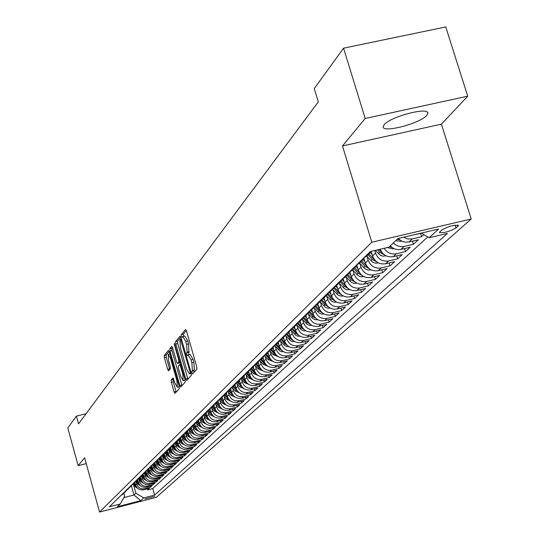 <?xml version="1.0" encoding="UTF-8"?>
<svg xmlns="http://www.w3.org/2000/svg" width="539" height="539" viewBox="0 0 539 539"><rect width="100%" height="100%" fill="white"/><g stroke="black" fill="none" stroke-linecap="round" stroke-linejoin="round"><path stroke-width="0.81" d="M191.972 372.873L192.612 373.972L196.924 369.242L196.762 366.796L186.494 330.966L185.578 329.423L181.373 334.557L181.495 336.262L182.128 337.333L182.849 336.525L185.753 341.45L186.595 344.414L187.148 352.21L186.602 352.843L186.723 354.541L187.363 355.625L188.084 354.851L191.015 359.843L191.864 362.814L192.403 370.576L191.85 371.182L191.972 372.873M188.273 354.803L190.078 354.366L193.023 359.351L193.872 362.323L194.404 370.084L193.851 370.691L193.993 372.469M186.326 330.468L183.368 334.079L183.678 336.323M183.044 336.477L184.843 336.046L187.754 340.971L188.603 343.929L188.926 354.642M426.672 115.42L427.757 113.5C429.893 106.345 390.243 116.525 384.145 124.725L383.195 126.524C381.45 133.517 420.049 123.64 426.672 115.42M154.774 496.304L144.863 498.973L154.774 496.304M171.173 380.015L171.348 382.319L174.063 391.88L174.932 393.403L179.339 388.572L179.17 386.241L169.374 351.826L168.464 350.363L164.227 355.558L164.402 357.876L167.669 369.377L168.525 370.879L170.391 368.703L170.216 366.372L168.586 360.631L168.222 354.285L170.526 358.3L176.967 380.932L177.324 387.238L174.993 383.155L173.053 377.879L171.173 380.015L173.093 379.544L173.268 381.848L176.192 392.035M84.63 457.8L78.135 465.649L67.799 427.966L76.403 416.115L78.532 423.843L318.32 101.858L314.271 88.537L343.579 48.173L365.186 118.472L342.474 145.948L371.809 242.227L99.547 512.05L84.63 457.8M185.753 378.964L186.656 380.521L191.318 375.4L191.156 372.995L181.037 337.616L180.141 336.087L175.599 341.625L175.775 344.017L185.753 378.964L187.72 378.486L187.936 379.126M185.248 382.084L180.706 387.056L179.824 385.513L170.007 351.044L169.832 348.686L171.732 346.375L172.601 347.884L176.61 361.925L177.486 363.448L178.793 361.945L178.618 359.567L174.434 344.879L174.34 343.181L185.072 379.712L185.248 382.084M147.309 488.826L147.598 489.87L149.283 488.314L143.617 489.776L144.735 488.738C140.847 489.331 138.186 487.768 136.744 484.042L136.185 482.028M150.112 486.212L150.415 487.269L152.119 485.693L146.413 487.162L147.545 486.111C143.637 486.704 140.948 485.134 139.5 481.381L138.927 479.353M152.961 483.557L153.265 484.635L154.996 483.032L149.256 484.514L150.401 483.443C146.46 484.042 143.758 482.452 142.296 478.679L141.717 476.631M155.852 480.869L156.162 481.96L157.92 480.337L152.133 481.826L153.298 480.734C149.33 481.34 146.608 479.737 145.132 475.937L144.553 473.869M158.789 478.133L159.099 479.245L160.885 477.594L155.057 479.09L156.243 477.985C152.241 478.592 149.498 476.981 148.009 473.154L147.423 471.059M161.767 475.358L162.084 476.483L163.896 474.812L158.028 476.321L159.227 475.196C155.205 475.809 152.436 474.185 150.933 470.325L150.347 468.216M164.793 472.541L165.116 473.687L166.955 471.982L161.046 473.505L162.266 472.366C158.203 472.979 155.421 471.342 153.905 467.448L153.312 465.319M167.865 469.678L168.195 470.843L170.061 469.112L164.105 470.641L165.345 469.482C161.255 470.102 158.453 468.452 156.923 464.53L156.323 462.381M170.984 466.774L171.321 467.953L173.214 466.201L167.218 467.737L168.478 466.558C164.355 467.185 161.532 465.521 159.989 461.566L159.376 459.403M174.151 463.816L174.495 465.022L176.421 463.237L170.378 464.786L171.658 463.594C167.508 464.214 164.658 462.536 163.101 458.561L162.488 456.371M177.371 460.818L177.722 462.038L179.682 460.232L173.585 461.788L174.885 460.575C170.708 461.202 167.831 459.511 166.268 455.502L165.641 453.286M180.646 457.773L180.996 459.012L182.99 457.173L176.853 458.743L178.166 457.51C173.956 458.137 171.058 456.432 169.482 452.389L168.848 450.159M183.967 454.673L184.325 455.933L186.353 454.067L180.167 455.644L181.508 454.39C177.264 455.024 174.34 453.306 172.749 449.23L172.109 446.979M187.35 451.527L187.713 452.807L189.768 450.907L183.536 452.497L184.897 451.224C180.619 451.864 177.675 450.126 176.071 446.022L175.424 443.745M190.779 448.327L191.15 449.634L193.245 447.7L186.959 449.297L188.347 448.003C184.035 448.643 181.064 446.898 179.447 442.755L178.793 440.457M194.269 445.073L194.646 446.4L196.775 444.439L190.442 446.043L191.85 444.729C187.505 445.376 184.513 443.61 182.876 439.44L182.216 437.116M197.82 441.764L198.204 443.119L200.367 441.118L193.986 442.735L195.414 441.401C191.035 442.047 188.017 440.269 186.366 436.064L185.699 433.72M201.424 438.402L201.815 439.777L204.018 437.742L197.584 439.373L199.039 438.012C194.626 438.665 191.581 436.873 189.917 432.628L189.243 430.263M205.096 434.98L205.494 436.381L207.731 434.313L201.242 435.957L202.731 434.569C198.278 435.229 195.206 433.417 193.528 429.138L192.841 426.747M208.829 431.503L209.233 432.925L211.51 430.823L204.968 432.473L206.477 431.065C201.99 431.726 198.898 429.9 197.2 425.588L196.506 423.169M212.622 427.959L213.04 429.408L215.351 427.272L208.761 428.936L210.298 427.501C205.77 428.168 202.651 426.322 200.932 421.976L200.232 419.531M216.483 424.361L216.907 425.837L219.265 423.661L212.615 425.332L214.178 423.876C209.617 424.543 206.464 422.684 204.739 418.298L204.032 415.825M220.417 420.696L220.849 422.199L223.24 419.982L216.543 421.666L218.133 420.184C213.525 420.858 210.351 418.985 208.606 414.558L207.892 412.059M224.413 416.964L224.851 418.493L227.29 416.236L220.539 417.941L222.156 416.425C217.513 417.105 214.306 415.212 212.541 410.752L211.82 408.218M228.482 413.164L228.934 414.72L231.413 412.429L224.601 414.141L226.252 412.604C221.569 413.285 218.335 411.372 216.557 406.871L215.822 404.317M232.626 409.296L233.084 410.886L235.617 408.549L228.745 410.273L230.422 408.71C225.7 409.391 222.439 407.464 220.64 402.923L219.892 400.336M236.85 405.362L237.315 406.979L239.889 404.6L232.956 406.339L234.667 404.742C229.904 405.429 226.616 403.482 224.797 398.9L224.042 396.286M241.142 401.353L241.62 403.004L244.241 400.578L237.254 402.323L238.993 400.699C234.189 401.393 230.867 399.426 229.035 394.804L228.267 392.163M245.521 397.27L246.006 398.948L248.681 396.482L241.627 398.24L243.399 396.583C238.555 397.283 235.199 395.296 233.347 390.634L232.572 387.959M249.981 393.106L250.473 394.817L253.195 392.304L246.08 394.076L247.886 392.392C243.001 393.093 239.619 391.092 237.746 386.382L236.958 383.68M254.523 388.868L255.028 390.613L257.804 388.053L250.622 389.838L252.468 388.12C247.529 388.821 244.113 386.8 242.227 382.05L241.432 379.315M259.151 384.543L259.67 386.328L262.493 383.714L255.25 385.513L257.13 383.761C252.151 384.469 248.701 382.427 246.788 377.637L245.986 374.861M263.867 380.143L264.4 381.956L267.277 379.294L259.973 381.107L261.887 379.321C256.86 380.035 253.377 377.974 251.443 373.129L250.628 370.327M268.678 375.649L269.217 377.502L272.155 374.787L264.784 376.613L266.731 374.794C261.658 375.515 258.147 373.426 256.193 368.541L255.365 365.705M273.583 371.068L274.135 372.961L277.134 370.192L269.689 372.031L271.676 370.172C266.556 370.899 263.012 368.791 261.038 363.859L260.196 360.989M278.582 366.399L279.148 368.326L282.207 365.503L274.688 367.362L276.723 365.462C271.555 366.19 267.971 364.068 265.976 359.082L265.121 356.178M283.682 361.635L284.262 363.603L287.381 360.726L279.795 362.592L281.863 360.658C276.648 361.393 273.03 359.243 271.009 354.211L270.147 351.266M288.884 356.771L289.477 358.785L292.664 355.848L285.003 357.728L287.119 355.753C281.85 356.488 278.198 354.318 276.157 349.238L275.281 346.254M294.193 351.812L294.806 353.867L298.047 350.869L290.319 352.762L292.475 350.748C287.159 351.489 283.467 349.292 281.405 344.165L280.516 341.14M299.617 346.745L300.236 348.848L303.551 345.782L295.749 347.695L297.946 345.64C292.576 346.382 288.85 344.165 286.761 338.984L285.859 335.918M305.148 341.578L305.781 343.72L309.17 340.594L301.288 342.521L303.538 340.419C298.114 341.167 294.341 338.93 292.232 333.695L291.316 330.589M310.794 336.296L311.448 338.485L314.904 335.292L306.947 337.232L309.245 335.09C303.767 335.844 299.953 333.58 297.818 328.291L296.888 325.145M316.568 330.906L317.235 333.142L320.766 329.881L312.721 331.835L315.072 329.646C309.541 330.407 305.687 328.116 303.524 322.773L302.581 319.58M322.457 325.394L323.144 327.685L326.749 324.35L318.63 326.324L321.028 324.08C315.436 324.849 311.549 322.531 309.359 317.127L308.396 313.9M328.48 319.762L329.181 322.106L332.866 318.697L324.667 320.685L327.112 318.394C321.466 319.162 317.538 316.824 315.322 311.367L314.345 308.086M334.631 314.008L335.352 316.4L339.119 312.923L330.831 314.924L333.338 312.586C327.631 313.354 323.656 310.99 321.419 305.472L320.422 302.15M340.924 308.119L341.659 310.572L345.512 307.014L337.138 309.036L339.705 306.644C333.937 307.419 329.915 305.02 327.645 299.448L326.641 296.073M347.352 302.103L348.106 304.616L352.048 300.978L343.592 303.012L346.213 300.56C340.385 301.341 336.323 298.916 334.018 293.283L332.994 289.861M353.928 295.951L354.709 298.518L358.738 294.793L350.188 296.848L352.87 294.341C346.981 295.129 342.871 292.677 340.54 286.977L339.496 283.507M360.658 289.652L361.453 292.286L365.577 288.473L356.939 290.541L359.681 287.981C353.732 288.769 349.575 286.29 347.217 280.529L346.153 276.999M367.544 283.204L368.359 285.906L372.584 282.005L363.852 284.087L366.661 281.466C360.638 282.261 356.434 279.748 354.049 273.92L352.964 270.342M374.592 276.608L375.434 279.37L379.752 275.382L370.92 277.484L373.796 274.796C367.713 275.597 363.461 273.051 361.042 267.162L359.937 263.524M381.807 269.85L382.67 272.687L387.096 268.597L378.169 270.719L381.113 267.964C374.962 268.772 370.657 266.192 368.204 260.236L367.079 256.537M389.192 262.931L390.081 265.835L394.615 261.651L385.587 263.787L388.606 260.964C382.38 261.779 378.028 259.165 375.542 253.135L374.74 250.5M396.765 255.843L397.674 258.821L402.323 254.529L393.194 256.685L396.286 253.795C391.193 254.644 387.143 252.804 384.125 248.297M404.519 248.573L405.456 251.632L410.219 247.233L400.982 249.409L404.156 246.444L401.71 246.714L398.402 246.168L395.336 244.645L393.382 242.941M412.463 241.122L413.433 244.261L418.318 239.754L408.973 241.944L412.227 238.905L407.78 238.979L403.529 237.234M420.615 233.481L421.613 236.709L423.87 234.613M143.617 489.776C139.749 490.369 137.095 488.812 135.653 485.1L134.912 482.439M146.413 487.162C142.518 487.761 139.844 486.191 138.388 482.452L137.647 479.777M149.256 484.514C145.328 485.113 142.633 483.53 141.171 479.764L140.416 477.076M152.133 481.826C148.178 482.425 145.463 480.828 143.987 477.042L143.233 474.327M155.057 479.09C151.075 479.697 148.34 478.093 146.851 474.273L146.089 471.531M158.028 476.321C154.013 476.927 151.257 475.31 149.761 471.457L148.986 468.687M161.046 473.505C156.997 474.111 154.221 472.481 152.712 468.607L151.924 465.804M164.105 470.641C160.029 471.254 157.233 469.61 155.71 465.703L154.915 462.873M167.218 467.737C163.115 468.357 160.292 466.7 158.756 462.758L157.954 459.908M170.378 464.786C166.241 465.406 163.398 463.735 161.848 459.767L161.04 456.897M173.585 461.788C169.421 462.415 166.558 460.724 164.995 456.728L164.179 453.831M176.853 458.743C172.648 459.369 169.765 457.672 168.188 453.643L167.366 450.719M180.167 455.644C175.93 456.277 173.026 454.566 171.436 450.503L170.6 447.559M183.536 452.497C179.271 453.131 176.334 451.406 174.73 447.309L173.895 444.345M186.959 449.297C182.66 449.937 179.703 448.192 178.086 444.069L177.243 441.077M190.442 446.043C186.11 446.69 183.125 444.931 181.495 440.774L180.639 437.756M193.986 442.735C189.613 443.388 186.609 441.616 184.965 437.419L184.102 434.38M197.584 439.373C193.178 440.026 190.146 438.241 188.488 434.01L187.619 430.951M201.242 435.957C196.809 436.61 193.75 434.805 192.073 430.546L191.19 427.44M204.968 432.473C200.495 433.134 197.415 431.315 195.718 427.016L194.822 423.863M208.761 428.936C204.247 429.596 201.141 427.764 199.43 423.432L198.514 420.211M212.615 425.332C208.067 425.999 204.935 424.153 203.21 419.78L202.266 416.499M216.543 421.666C211.955 422.34 208.788 420.474 207.05 416.061L206.087 412.706M220.539 417.941C215.91 418.614 212.716 416.728 210.958 412.281L210.001 408.939M224.601 414.141C219.939 414.821 216.718 412.914 214.94 408.434L213.99 405.106M228.745 410.273C224.035 410.954 220.788 409.034 218.996 404.513L218.039 401.191M232.956 406.339C228.213 407.026 224.931 405.085 223.126 400.517L222.169 397.203M237.254 402.323C232.464 403.017 229.156 401.063 227.33 396.455L226.373 393.133M241.627 398.24C236.796 398.934 233.454 396.96 231.608 392.311L230.645 388.983M246.08 394.076C241.209 394.777 237.84 392.783 235.974 388.093L235.004 384.738M250.622 389.838C245.71 390.539 242.307 388.525 240.421 383.795L239.444 380.413M255.25 385.513C250.291 386.22 246.855 384.186 244.955 379.409L243.958 376M259.973 381.107C254.96 381.821 251.497 379.766 249.57 374.942L248.567 371.486M264.784 376.613C259.731 377.334 256.227 375.259 254.28 370.387L253.263 366.877M269.689 372.031C264.588 372.752 261.051 370.657 259.084 365.745L258.046 362.188M274.688 367.362C269.54 368.083 265.976 365.968 263.989 361.009L262.938 357.418M279.795 362.592C274.6 363.32 270.996 361.184 268.988 356.171L267.923 352.546M285.003 357.728C279.754 358.462 276.116 356.299 274.088 351.239L273.01 347.581M290.319 352.762C285.023 353.503 281.345 351.313 279.29 346.206L278.205 342.508L276.925 343.761L279.101 341.632L276.972 342.865M295.749 347.695C290.4 348.437 286.681 346.227 284.605 341.072L283.501 337.333M301.288 342.521C295.884 343.269 292.131 341.039 290.029 335.824L288.917 332.051M306.947 337.232C301.49 337.987 297.696 335.73 295.567 330.468L294.442 326.654M312.721 331.835C307.217 332.597 303.383 330.313 301.227 324.99L300.088 321.143M318.63 326.324C313.065 327.085 309.191 324.774 307.014 319.405L305.856 315.51M324.667 320.685C319.041 321.453 315.126 319.122 312.923 313.685L311.751 309.757M330.831 314.924C325.152 315.699 321.19 313.334 318.96 307.843L317.767 303.848M337.138 309.036C331.397 309.81 327.395 307.425 325.138 301.874L323.919 297.784M343.592 303.012C337.785 303.794 333.742 301.375 331.451 295.77L330.198 291.572M350.188 296.848C344.32 297.636 340.23 295.19 337.919 289.517L336.619 285.198M356.939 290.541C351.01 291.329 346.873 288.857 344.529 283.123L343.181 278.67M363.852 284.087C357.856 284.882 353.672 282.382 351.293 276.581L349.899 271.966M370.92 277.484C364.863 278.279 360.631 275.746 358.219 269.884L356.818 265.249M378.169 270.719C372.038 271.521 367.753 268.954 365.314 263.025L363.933 258.457M385.587 263.787C379.389 264.595 375.056 262.001 372.584 255.998L371.209 251.477M441.65 230.045L439.285 232.39C443.098 233.34 448.684 231.864 456.041 227.97L458.48 225.592C454.646 224.635 449.034 226.117 441.65 230.045M371.809 242.227L471.201 219.009L156.337 497.315L99.547 512.05M147.598 489.87L152.766 488.536L154.605 495.092L447.404 233.441L429.078 237.739L421.309 233.077M154.605 495.092L143.792 497.895L140.773 500.643L117.381 506.714L120.217 503.999L109.309 506.828L370.367 251.524L388.976 247.158L398.004 238.528L438.638 229.021L429.078 237.739M421.606 233.252L414.956 234.559M421.613 236.709L412.227 238.905M413.433 244.261L404.156 246.444M405.456 251.632L396.286 253.795M397.674 258.821L388.606 260.964M390.081 265.835L381.113 267.964M382.67 272.687L373.796 274.796M375.434 279.37L366.661 281.466M368.359 285.906L359.681 287.981M361.453 292.286L352.87 294.341M354.709 298.518L346.213 300.56M348.106 304.616L339.705 306.644M341.659 310.572L333.338 312.586M335.352 316.4L327.112 318.394M329.181 322.106L321.028 324.08M323.144 327.685L315.072 329.646M317.235 333.142L309.245 335.09M311.448 338.485L303.538 340.419M305.781 343.72L297.946 345.64M300.236 348.848L292.475 350.748M294.806 353.867L287.119 355.753M289.477 358.785L281.863 360.658M284.262 363.603L276.723 365.462M279.148 368.326L271.676 370.172M274.135 372.961L266.731 374.794M269.217 377.502L261.887 379.321M264.4 381.956L257.13 383.761M259.67 386.328L252.468 388.12M255.028 390.613L247.886 392.392M250.473 394.817L243.399 396.583M246.006 398.948L238.993 400.699M241.62 403.004L234.667 404.742M237.315 406.979L230.422 408.71M233.084 410.886L226.252 412.604M228.934 414.72L222.156 416.425M224.851 418.493L218.133 420.184M220.849 422.199L214.178 423.876M216.907 425.837L210.298 427.501M213.04 429.408L206.477 431.065M209.233 432.925L202.731 434.569M205.494 436.381L199.039 438.012M201.815 439.777L195.414 441.401M198.204 443.119L191.85 444.729M194.646 446.4L188.347 448.003M191.15 449.634L184.897 451.224M187.713 452.807L181.508 454.39M184.325 455.933L178.166 457.51M180.996 459.012L174.885 460.575M177.722 462.038L171.658 463.594M174.495 465.022L168.478 466.558M171.321 467.953L165.345 469.482M168.195 470.843L162.266 472.366M165.116 473.687L159.227 475.196M162.084 476.483L156.243 477.985M159.099 479.245L153.298 480.734M156.162 481.96L150.401 483.443M153.265 484.635L147.545 486.111M150.415 487.269L144.735 488.738M152.766 488.536L427.744 236.944M131.415 485.821L133.975 495.018L135.862 493.232L133.477 484.669M342.474 145.948L441.428 124.152L467.711 96.191L365.186 118.472M467.711 96.191L445.766 26.95L343.579 48.173M78.135 465.649L86.227 463.607M441.428 124.152L471.201 219.009M86.058 413.73L76.403 416.115M123.835 497.638L133.975 495.018L140.773 500.643M123.889 493.212L124.698 496.116L120.217 503.999M371.324 251.302L369.121 253.748L366.655 255.156M398.193 238.481L400.881 240.637L403.219 241.681L405.699 242.179L408.973 241.944M364.283 257.817L361.649 261.038L359.21 262.432M363.657 258.093L367.578 255.25M390.263 245.925L392.931 248.081L395.255 249.139L398.543 249.678L400.982 249.409M356.946 265.006L354.366 268.152L351.954 269.534M356.286 265.296L360.167 262.486M380.17 249.227C382.798 255.028 387.137 257.514 393.194 256.685M349.791 272.02L347.257 275.092L344.872 276.46M349.097 272.323L352.937 269.547M342.804 278.865L340.318 281.87L337.953 283.224M342.083 279.189L345.883 276.433M335.986 285.549L333.54 288.48L331.209 289.82M335.238 285.879L338.997 283.157M329.329 292.071L326.924 294.941L324.613 296.268M328.554 292.421L332.267 289.726M322.827 298.444L320.462 301.254L318.178 302.568M322.026 298.808L325.704 296.14M316.467 304.67L314.149 307.419L311.886 308.719M315.645 305.04L319.283 302.406M310.255 310.754L307.978 313.442L305.741 314.729M309.413 311.138L313.011 308.524M304.185 316.696L301.941 319.331L299.724 320.611M303.316 317.1L306.886 314.507M298.249 322.511L296.046 325.091L293.849 326.358M297.36 322.922L300.89 320.361M292.441 328.197L290.272 330.73L288.102 331.984M291.532 328.622L295.028 326.082M286.761 333.762L284.626 336.242L282.476 337.481M285.832 334.193L289.295 331.68M281.196 339.206L279.101 341.632M280.26 339.651L283.689 337.158M275.759 344.536L273.691 346.914L271.582 348.133M274.802 344.987L276.925 343.761M270.43 349.75L268.395 352.082L266.306 353.294M269.46 350.209L272.822 347.763M265.208 354.857L263.214 357.148L261.146 358.341M264.231 355.322L267.56 352.904M260.101 359.857L258.134 362.107L256.086 363.293M259.104 360.335L262.405 357.936M255.095 364.755L253.155 366.965L251.127 368.137M254.091 365.24L257.359 362.862M250.19 369.559L248.284 371.721L246.269 372.887M249.173 370.05L252.407 367.692M245.386 374.261L243.507 376.384L241.512 377.543M244.356 374.76L247.563 372.422M240.67 378.87L238.817 380.958L236.843 382.104M239.633 379.375L242.813 377.064M236.055 383.391L234.229 385.446L232.269 386.578M235.004 383.903L238.157 381.612M231.521 387.824L229.722 389.838L227.781 390.964M230.463 388.343L233.589 386.065M227.081 392.17L225.309 394.15L223.382 395.269M226.016 392.695L229.109 390.438M222.722 396.434L220.97 398.382L219.07 399.493M221.65 396.967L224.716 394.73M218.443 400.618L216.718 402.532L214.832 403.63M217.365 401.157L220.404 398.941M214.246 404.728L212.548 406.608L210.675 407.7M213.161 405.267L216.173 403.071L220.828 407.794M210.122 408.757L208.452 410.61L206.592 411.688M209.031 409.303L212.022 407.12M206.08 412.712L204.429 414.531L202.59 415.603M204.982 413.265L207.946 411.102M202.112 416.593L200.481 418.385L198.655 419.45M201.007 417.152L203.944 415.003M198.211 420.407L196.607 422.172L194.795 423.23M197.106 420.972L200.016 418.843M194.384 424.153L191.001 426.935M193.272 424.719L196.162 422.61M190.617 427.831L187.276 430.58M189.506 428.404L192.369 426.309M186.925 431.449L183.617 434.164M185.807 432.022L188.65 429.94M183.287 435L180.019 437.681M182.169 435.579L184.992 433.518M179.723 438.49L176.482 441.138M178.598 439.069L181.394 437.028M176.213 441.926L173.006 444.54M175.081 442.506L177.857 440.478M172.763 445.295L169.59 447.882M171.631 445.881L174.387 443.866M169.367 448.61L166.228 451.163M168.235 449.203L170.971 447.202M166.032 451.871L162.926 454.397M164.9 452.464L167.609 450.476M162.758 455.078L159.672 457.577M161.619 455.671L164.307 453.703M159.531 458.238L156.478 460.697M158.392 458.83L161.06 456.877M156.357 461.337L153.332 463.776M155.212 461.936L157.866 459.996M153.231 464.389L150.24 466.801M152.092 464.989L154.72 463.062M150.159 467.394L147.194 469.779M149.02 468L151.627 466.087M147.134 470.352L144.203 472.71M145.995 470.958L148.582 469.058M144.156 473.262L141.252 475.593M143.017 473.869L145.584 471.982M141.225 476.126L138.348 478.43M140.086 476.732L142.64 474.859M138.341 478.949L135.491 481.226M137.196 479.555L139.736 477.695M135.498 481.725L132.675 483.982M134.359 482.331L136.872 480.492M132.702 484.46L129.899 486.69M131.563 485.066L134.056 483.234M129.946 487.155L127.17 489.358M128.808 487.761L131.287 485.942M127.231 489.803L124.482 491.992M126.092 490.416L128.558 488.61M124.563 492.417L121.834 494.58M123.418 493.03L125.863 491.238M120.783 495.604L123.215 493.825M135.862 493.232L143.792 497.895M180.875 337.118L177.567 341.153L177.742 343.545L187.72 378.486M190.099 373.123L189.977 371.438L180.484 339.354L179.891 340.062L180.45 347.783L186.481 368.885L189.391 373.871L191.123 372.873M172.446 347.399L171.773 348.221L171.948 350.579L181.98 385.668M179.332 362.976L180.087 362.242M180.767 376.532L183.152 380.655L182.809 374.241L180.498 366.149L179.608 364.613L178.301 366.116L178.476 368.481L180.767 376.532M173.733 378.816L173.093 379.544M169.219 351.34L166.14 355.093L166.315 357.411L169.758 369.444M401.676 241.061L400.659 241.398L395.761 240.67M397.263 239.235L400.026 240.077M393.733 248.519L392.83 248.809L387.15 247.583M389.448 246.7L392.069 247.522M385.978 255.789L383.067 256.16L380.467 255.378L375.285 250.372M382.218 252.825L378.863 249.53M377.475 249.853L379.705 252.326L384.314 254.779M372.153 254.576L370.36 252.589M378.418 262.884L375.636 263.221L372.59 262.183L366.695 256.113M374.679 259.892L368.945 253.916M368.076 254.772L372.294 259.454L376.748 261.86M364.883 261.604L363.104 259.623M371.041 269.81L368.386 270.113L365.375 269.089L359.547 263.093M367.315 266.792L361.757 260.957M360.894 261.779L365.065 266.407L369.356 268.766M357.795 268.462L356.009 266.488M363.838 276.574L361.305 276.844L358.327 275.833L352.573 269.904M360.133 273.522L354.743 267.843M353.887 268.624L358.004 273.199L362.147 275.51M350.869 275.166L349.083 273.185M356.805 283.177L353.874 283.346L351.441 282.423L345.755 276.561M353.112 280.098L347.884 274.553M347.035 275.308L351.105 279.829L355.113 282.099M344.104 281.708L342.305 279.714M349.939 289.625L347.123 289.766L344.717 288.85L339.098 283.063M346.267 286.526L341.18 281.102M340.352 281.843L344.374 286.303L348.234 288.527M337.495 288.109L335.676 286.088M343.228 295.924L340.527 296.046L338.148 295.143L332.59 289.409M339.57 292.798L334.618 287.489M333.836 288.244L337.791 292.637L341.517 294.813M331.034 294.355L329.194 292.313M336.666 302.089L334.079 302.177L331.721 301.288L326.23 295.621M333.035 298.936L328.197 293.721M327.463 294.489L331.357 298.822L334.955 300.951M324.721 300.466L322.874 298.417M330.266 308.106L327.773 308.173L325.441 307.291L320.011 301.692M326.641 304.933L321.918 299.812M321.217 300.587L325.071 304.872L328.541 306.954M318.542 306.442L316.791 304.495M324 313.994L321.594 314.035L319.297 313.166L313.934 307.628M320.395 310.794L315.766 305.761M315.106 306.543L318.92 310.781L322.268 312.829M312.505 312.29L310.835 310.424M317.862 319.748L315.51 319.762L313.267 318.899L307.985 313.435L305.546 315.814M314.284 316.528L309.743 311.576M309.123 312.364L312.903 316.568L316.13 318.569M306.597 318.003L304.993 316.218M311.859 325.374L309.561 325.367L307.371 324.512L302.184 319.135M308.308 322.133L303.848 317.255M303.262 318.05L307.014 322.228L310.127 324.182M300.816 323.602L299.266 321.877M305.984 330.879L303.733 330.852L301.597 330.003L296.497 324.707M302.46 327.624L298.074 322.807M297.521 323.609L301.261 327.766L304.259 329.679M295.156 329.073L293.661 327.409M300.23 336.269L298.033 336.221L295.951 335.379L290.925 330.158M296.74 332.994L292.421 328.238M291.895 329.046L295.621 333.19L298.512 335.056M289.618 334.436L288.149 332.799M294.597 341.544L292.448 341.477L290.42 340.641L285.461 335.48M291.134 338.256L286.97 333.648M286.384 334.362L290.103 338.499L292.886 340.318M284.194 339.685L282.746 338.074M289.086 346.712L286.984 346.617L285.003 345.795L280.112 340.695M285.657 343.404L281.634 338.95M280.981 339.563L284.693 343.7L287.381 345.472M278.885 344.832L277.457 343.235M283.689 351.772L281.627 351.664L279.701 350.842L274.863 345.795M280.287 348.45L276.406 344.138M275.685 344.65L279.404 348.787L281.985 350.518M273.684 349.865L272.276 348.302M278.4 356.724L273.239 354.716L269.716 350.781M275.025 353.389L271.272 349.211M270.544 349.683L274.216 353.779L276.702 355.464M268.584 354.803L267.196 353.254M273.212 361.581L268.179 359.58L264.669 355.666M269.877 358.233L266.232 354.177M265.538 354.662L269.129 358.664L271.528 360.315M263.584 359.641L262.217 358.118M268.139 366.338L263.214 364.357L259.717 360.45M264.824 362.976L261.287 359.028M260.633 359.533L264.15 363.454L266.455 365.058M258.693 364.384L257.339 362.882M263.16 371L258.349 369.033L254.853 365.132M259.879 367.625L256.423 363.771M255.816 364.297L259.266 368.15L261.482 369.714M253.889 369.033L252.555 367.551M258.275 375.575L253.579 373.621L250.089 369.72M255.028 372.186L251.659 368.427M251.08 368.966L254.482 372.759L256.611 374.275M249.18 373.594L247.866 372.126M253.492 380.056L248.903 378.122L245.427 374.234M250.278 376.66L246.983 372.988M246.431 373.527L249.786 377.273L251.834 378.749M244.565 378.068L243.264 376.62M248.796 384.455L244.315 382.535L240.906 378.728M245.616 381.053L242.402 377.462M241.856 377.994L245.178 381.7L247.145 383.141M240.03 382.454L238.75 381.026M244.187 388.767L239.808 386.861L236.466 383.128M241.048 385.365L237.908 381.855M237.369 382.373L242.55 387.447M235.59 386.759L234.337 385.358M239.673 392.998L235.395 391.112L232.107 387.44M236.567 389.596L233.495 386.16M232.969 386.672L238.043 391.664M231.224 390.984L229.998 389.609M235.233 397.149L231.056 395.282L227.829 391.671M232.174 393.746L229.163 390.384M228.651 390.89L233.616 395.808M226.946 395.127L225.74 393.78M230.881 401.225L226.804 399.372L223.611 395.808M227.862 397.829L224.911 394.535M224.406 395.026L229.277 399.877M222.742 399.197L221.556 397.87M226.609 405.227L222.627 403.388L219.461 399.857M223.631 401.838L220.741 398.611M220.249 399.096L225.012 403.873M218.618 403.199L217.446 401.885M222.418 409.155L218.524 407.336L215.391 403.832M219.474 405.773L216.644 402.606M214.569 407.12L213.404 405.82M218.295 413.009L214.495 411.21L211.389 407.74M215.398 409.64L212.629 406.547M212.144 407.006L216.718 411.641M210.587 410.974L209.428 409.68M214.252 416.795L210.533 415.017L207.461 411.574M211.389 413.44L208.687 410.415M208.202 410.853L212.689 415.421M206.68 414.767L205.521 413.474M210.277 420.514L206.646 418.756L203.601 415.347M207.461 417.173L204.813 414.208M204.328 414.632L208.721 419.133M202.839 418.486L201.68 417.193M206.376 424.173L202.826 422.428L199.807 419.046M203.594 420.838L201 417.934M200.521 418.352L204.833 422.785M199.066 422.138L197.907 420.844M202.536 427.764L199.073 426.039L196.075 422.691M199.801 424.449L197.254 421.592M196.796 422.017L201.007 426.369M195.354 425.736L194.188 424.429M198.77 431.294L195.381 429.59L192.416 426.268M196.068 427.993L193.568 425.19M193.124 425.615L197.247 429.893M191.709 429.266L190.536 427.953M195.064 434.757L191.756 433.08L188.812 429.778M192.403 431.476L189.937 428.714M189.519 429.145L193.555 433.356M188.124 432.736L186.959 431.429M191.419 438.173L188.192 436.509L185.275 433.235M188.805 434.906L186.373 432.184M185.968 432.615L189.923 436.765M184.601 436.152L183.469 434.885M187.841 441.522L184.682 439.878L181.791 436.637M185.261 438.274L182.862 435.586M182.472 436.024L186.353 440.107M181.138 439.514L180.039 438.281M184.318 444.816L181.239 443.193L178.375 439.992M181.784 441.596L179.406 438.928M179.029 439.373L182.842 443.402M177.729 442.815L176.657 441.616M180.855 448.064L177.843 446.454L175.02 443.287M178.355 444.857L176.004 442.216M175.647 442.66L179.393 446.636M174.38 446.063L173.336 444.891M177.446 451.251L174.508 449.667L171.712 446.528M174.993 448.064L172.655 445.45M172.312 445.894L175.997 449.822M171.085 449.256L170.048 448.098M174.097 454.384L171.227 452.821L168.451 449.715M171.678 451.224L169.361 448.623M169.03 449.075L172.662 452.955M167.838 452.403L166.814 451.258M170.802 457.47L168 455.927L165.244 452.841M168.417 454.33L166.16 451.79M165.803 452.201L169.374 456.034M164.644 455.495L163.634 454.364M167.555 460.508L164.819 458.985L162.084 455.92M165.217 457.389L163.007 454.909M162.623 455.273L166.147 459.073M161.505 458.541L160.507 457.416M164.361 463.5L161.693 461.99L158.971 458.945M162.057 460.4L159.901 457.975M159.49 458.291L162.967 462.058M158.412 461.539L157.422 460.427M161.222 466.437L158.614 464.955L155.906 461.923M158.958 463.365L156.842 460.993M156.425 461.29L159.834 464.995M155.367 464.49L154.39 463.385M158.129 469.334L155.582 467.865L152.887 464.847M155.899 466.282L153.817 463.944M153.426 464.261L156.755 467.886M152.375 467.394L151.405 466.302M155.084 472.184L152.598 470.736L149.909 467.731M152.894 469.152L150.839 466.855M150.469 467.178L153.723 470.729M149.424 470.251L148.461 469.173M152.086 474.994L149.653 473.565L146.979 470.56M149.93 471.982L147.908 469.718M147.558 470.048L150.738 473.532M146.514 473.067L145.564 472.002M149.135 477.756L146.763 476.348L144.095 473.35M147.012 474.771L145.018 472.535M144.674 472.871L147.794 476.294M143.657 475.843L142.714 474.785M146.231 480.478L143.913 479.09L141.258 476.105M144.142 477.514L142.175 475.31M141.838 475.641L144.903 479.016M140.834 478.578L139.904 477.527M143.367 483.16L141.103 481.792L138.483 478.848M141.312 480.222L139.379 478.046M139.042 478.369L142.053 481.691M138.058 481.266L137.142 480.236M140.544 485.794L138.341 484.453L135.754 481.549M138.53 482.883L136.616 480.741M136.286 481.057L139.244 484.325M135.323 483.921L134.427 482.91M137.768 488.401L135.612 487.074L133.059 484.204M135.781 485.511L133.901 483.395M133.578 483.712L136.475 486.926M135.653 485.1L136.744 484.042M138.388 482.452L139.5 481.381M141.171 479.764L142.296 478.679M143.987 477.042L145.132 475.937M146.851 474.273L148.009 473.154M149.761 471.457L150.933 470.325M152.712 468.607L153.905 467.448M155.71 465.703L156.923 464.53M158.756 462.758L159.989 461.566M161.848 459.767L163.101 458.561M164.995 456.728L166.268 455.502M168.188 453.643L169.482 452.389M171.436 450.503L172.749 449.23M174.73 447.309L176.071 446.022M178.086 444.069L179.447 442.755M181.495 440.774L182.876 439.44M184.965 437.419L186.366 436.064M188.488 434.01L189.917 432.628M192.073 430.546L193.528 429.138M195.718 427.016L197.2 425.588M199.43 423.432L200.932 421.976M203.21 419.78L204.739 418.298M207.05 416.061L208.606 414.558M210.958 412.281L212.541 410.752M214.94 408.434L216.557 406.871M218.996 404.513L220.64 402.923M223.126 400.517L224.797 398.9M227.33 396.455L229.035 394.804M231.608 392.311L233.347 390.634M235.974 388.093L237.746 386.382M240.421 383.795L242.227 382.05M244.955 379.409L246.788 377.637M249.57 374.942L251.443 373.129M254.28 370.387L256.193 368.541M259.084 365.745L261.038 363.859M263.989 361.009L265.976 359.082M268.988 356.171L271.009 354.211M274.088 351.239L276.157 349.238M279.29 346.206L281.405 344.165M284.605 341.072L286.761 338.984M290.029 335.824L292.232 333.695M295.567 330.468L297.818 328.291M301.227 324.99L303.524 322.773M307.014 319.405L309.359 317.127M312.923 313.685L315.322 311.367M318.96 307.843L321.419 305.472M325.138 301.874L327.645 299.448M331.451 295.77L334.018 293.283M337.919 289.517L340.54 286.977M344.529 283.123L347.217 280.529M351.293 276.581L354.049 273.92M358.219 269.884L361.042 267.162M365.314 263.025L368.204 260.236M372.584 255.998L375.542 253.135M417.166 234.29L417.523 233.96M457.645 225.012L458.022 226.212M455.159 225.14L456.041 227.97M194.404 370.084L192.403 370.576M193.872 362.323L191.864 362.814M193.023 359.351L191.015 359.843M188.603 352.358L186.602 352.843M189.142 351.724L187.148 352.21M188.603 343.929L186.595 344.414M187.754 340.971L185.753 341.45M183.368 334.079L181.373 334.557M193.851 370.691L191.85 371.182M177.742 343.545L175.775 344.017M177.567 341.153L175.599 341.625M190.665 371.277L189.977 371.438M181.791 340.257L181.111 340.426M180.525 339.341L181.468 339.119L180.572 339.354M191.244 373.338L189.526 373.756M181.771 385.035L179.824 385.513M171.948 350.579L170.007 351.044M171.773 348.221L169.832 348.686M179.487 362.942L177.533 363.414M179.925 361.669L178.793 361.945M179.285 359.405L178.618 359.567M175.094 344.717L174.434 344.879M183.469 374.079L182.809 374.241M181.158 365.988L180.498 366.149M179.662 364.6L180.693 364.351L179.716 364.613M177.614 380.777L176.967 380.932M171.173 358.145L170.526 358.3M169.59 368.912L167.669 369.377M166.315 357.411L164.402 357.876M166.14 355.093L164.227 355.558M175.983 391.408L174.063 391.88M173.268 381.848L171.348 382.319M400.807 241.351L401.312 240.872M392.971 248.769L393.409 248.351M385.331 256.005L385.708 255.648M380.601 251.457L381.006 251.073M378.284 253.694L379.705 252.326M373.177 258.605L373.547 258.248M370.906 260.788L372.294 259.454M365.92 265.579L366.271 265.249M363.71 267.708L365.065 266.407M356.683 274.466L358.004 273.199M349.818 281.068L351.105 279.829M343.107 287.516L344.374 286.303M336.558 293.822L337.791 292.637M330.151 299.98L331.357 298.822M323.892 306.004L325.071 304.872M317.767 311.892L318.92 310.781M311.778 317.653L312.903 316.568M305.916 323.292L307.014 322.228M300.176 328.81L301.261 327.766M294.563 334.207L295.621 333.19M289.066 339.496L290.103 338.499M283.682 344.67L284.693 343.7M278.407 349.744L279.404 348.787M273.239 354.716L274.216 353.779M268.179 359.58L269.129 358.664M263.214 364.357L264.15 363.454M258.349 369.033L259.266 368.15M253.579 373.621L254.482 372.759M248.903 378.122L249.786 377.273M244.315 382.535L245.178 381.7M239.808 386.861L240.657 386.045M235.395 391.112L236.223 390.31M231.056 395.282L231.878 394.494M226.804 399.372L227.606 398.604M222.627 403.388L223.416 402.633M218.524 407.336L219.299 406.595M214.495 411.21L215.25 410.482M210.533 415.017L211.281 414.302M206.646 418.756L207.38 418.048M202.826 422.428L203.547 421.734M199.073 426.039L199.78 425.359M195.381 429.59L196.081 428.923M191.756 433.08L192.443 432.419M188.192 436.509L188.866 435.862M184.682 439.878L185.349 439.245M181.239 443.193L181.886 442.566M177.843 446.454L178.483 445.841M174.508 449.667L175.135 449.061M171.227 452.821L171.847 452.228M168 455.927L168.606 455.34M164.819 458.985L165.419 458.406M161.693 461.99L162.279 461.424M158.614 464.955L159.194 464.396M155.582 467.865L156.155 467.32M152.598 470.736L153.157 470.197M149.653 473.565L150.213 473.033M146.763 476.348L147.309 475.822M143.913 479.09L144.452 478.571M141.103 481.792L141.636 481.28M138.341 484.453L138.86 483.948M135.612 487.074L136.124 486.576M427.393 112.348L427.757 113.5M366.109 256.685L369.121 253.748M358.718 263.908L361.649 261.038M351.502 270.949L354.366 268.152M344.461 277.821L347.257 275.092M337.589 284.531L340.318 281.87M330.879 291.087L333.54 288.48M324.323 297.481L326.924 294.941M317.922 303.733L320.462 301.254M311.663 309.844L314.149 307.419M299.569 321.655L301.941 319.331M293.721 327.362L296.046 325.091M288.001 332.947L290.272 330.73M282.402 338.411L284.626 336.242M271.562 348.996L273.691 346.914M266.306 354.123L268.395 352.082M261.166 359.142L263.214 357.148M256.133 364.061L258.134 362.107M251.194 368.878L253.155 366.965M246.357 373.601L248.284 371.721M241.62 378.23L243.507 376.384M236.971 382.764L238.817 380.958M232.417 387.211L234.229 385.446M227.943 391.577L229.722 389.838M223.564 395.855L225.309 394.15M219.265 400.053L220.97 398.382M215.041 404.176L216.718 402.532M210.897 408.218L212.548 406.608M206.835 412.187L208.452 410.61M202.846 416.081L204.429 414.531M198.925 419.908L200.481 418.385M195.071 423.667L196.607 422.172M191.291 427.36L192.8 425.891M187.579 430.984L189.054 429.543M183.927 434.549L185.382 433.134M180.343 438.052L181.771 436.657M176.812 441.495L178.22 440.127M173.349 444.877L174.73 443.53M169.94 448.205L171.301 446.878M166.591 451.473L167.925 450.173M163.297 454.694L164.611 453.414M160.056 457.854L161.343 456.594M156.869 460.966L158.136 459.727M153.73 464.032L154.983 462.812M150.644 467.043L151.87 465.844M147.605 470.008L148.818 468.829M144.62 472.925L145.806 471.766M141.676 475.802L142.848 474.657M138.779 478.632L139.931 477.5M135.929 481.415L137.061 480.303M133.12 484.157L134.238 483.065M130.35 486.858L131.455 485.78M127.628 489.513L128.713 488.455M124.947 492.134L126.011 491.09M122.299 494.714L123.35 493.69M458.372 225.255L458.48 225.592M191.264 373.406L189.391 373.871M179.44 362.976L177.486 363.448M185.113 380.177L183.152 380.655M179.258 386.766L177.324 387.238M169.953 353.867L168.37 354.251"/></g></svg>
